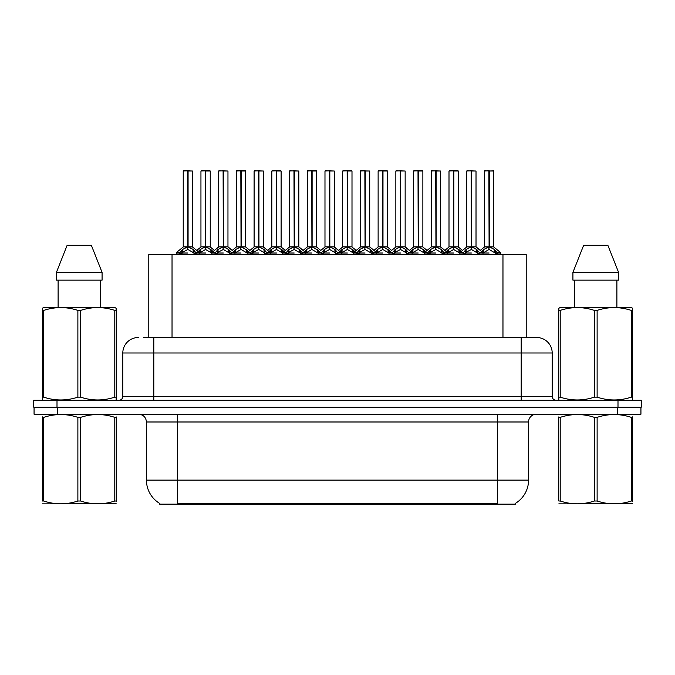 <?xml version="1.0" encoding="UTF-8"?>
<svg xmlns="http://www.w3.org/2000/svg" width="675" height="675" viewBox="0 0 675 675"><rect width="100%" height="100%" fill="white"/><g stroke="black" fill="none" stroke-linecap="round" stroke-linejoin="round"><path stroke-width="1.01" d="M148.787 337.5L148.787 254.568L526.213 254.568L526.213 337.5M515.379 503.381L515.379 504.141L159.621 504.141L159.621 503.381M159.848 503.516A27.127 27.127 0 0 1 146.441 480.111L177.449 480.111L177.449 503.516L497.551 503.516L497.551 480.111L528.559 480.111L528.559 421.985A7.754 7.754 0 0 1 536.304 414.231M146.441 480.111L146.441 421.985C145.986 417.277 143.404 414.695 138.696 414.231M515.152 503.516A27.127 27.127 0 0 0 528.559 480.111M57.316 414.231L640.938 414.231L640.938 407.253L34.062 407.253L34.062 414.231L57.316 414.231L57.316 407.253M144.172 337.5L536.456 337.5M143.817 337.5L153.807 337.5L153.807 353L122.808 353L122.808 396.402A3.873 3.873 0 0 1 118.927 400.283M138.307 337.5A15.5 15.5 0 0 0 122.808 353M536.692 337.5A15.5 15.5 0 0 1 552.192 353L552.192 396.402C552.42 398.756 553.719 400.047 556.073 400.283M57.004 400.283L33.75 400.283L33.75 407.253L57.004 407.253L57.004 400.283L617.996 400.283L617.996 407.253L641.25 407.253L641.25 400.283L617.996 400.283M641.25 400.283L641.25 407.253M453.853 171.011L458.3 171.011L453.853 171.011L453.853 246.881L459.751 250.155L459.751 253.015L463.058 253.015L466.087 249.446L471.167 246.881L471.167 249.581L471.437 246.038L471.437 246.814L476.651 249.446L479.68 253.015L482.996 253.015L482.996 254.568M471.175 170.859L466.72 171.011L471.175 170.859L466.72 171.011L466.72 246.814L471.167 246.881M471.572 171.011L476.018 171.011L471.563 170.859L471.572 246.814L476.018 246.814L476.018 171.011L466.872 170.859M463.269 252.425L460.038 252.425L459.743 254.568M463.615 254.568L463.058 253.015M477.47 250.155L477.47 253.792L479.68 253.792L479.123 254.568M476.896 254.568L477.47 253.792M471.302 170.859L471.437 246.814M471.167 171.011L471.369 246.814M471.563 170.859L471.572 246.881M471.572 246.822L476.018 246.814M471.167 249.581L466.087 252.256L465.278 253.024L465.843 254.568M465.278 253.015L471.369 253.015M477.461 253.024L471.572 249.581M479.68 253.015L479.68 253.792M481.705 251.615L483.806 249.446L488.886 246.881L488.886 249.581L489.156 246.038L489.156 246.814L494.37 249.446L497.399 253.015L500.715 253.015L500.715 254.568M484.439 171.011L488.894 170.859L484.439 171.011L484.439 246.814L488.886 246.881M493.737 171.011L489.291 171.011L489.291 246.814L493.737 246.814L493.737 171.011L484.591 170.859M489.291 171.011L493.585 170.859M495.188 250.155L495.188 253.792L497.399 253.792L496.842 254.568M494.615 254.568L495.188 253.792M488.894 170.859L489.156 246.814M488.886 171.011L489.088 246.814M489.282 170.859L489.291 246.881M489.291 246.822L493.737 246.814M482.988 250.155L482.988 253.015L489.088 253.015M489.021 170.859L487.536 170.859M495.18 253.024L489.291 249.581M488.886 249.581L482.996 253.024M482.988 253.792L483.562 254.568M497.399 253.015L497.399 253.792M116.159 503.736L42.331 503.862M116.159 501.517L116.159 501.01C116.159 504.765 116.159 504.765 116.159 501.01L114.784 501.01L114.784 417.361C103.444 413.615 92.053 413.615 80.62 417.361L77.878 417.361C66.53 413.615 55.139 413.615 43.706 417.361L42.331 417.361C42.331 413.615 42.331 413.615 42.331 417.361L42.331 416.855M80.62 417.361L80.62 501.01C91.96 504.757 103.351 504.757 114.784 501.01M80.62 501.01L77.878 501.01L77.878 417.361M116.159 416.863L116.159 417.361C116.159 413.615 116.159 413.615 116.159 417.361L114.784 417.361M116.159 414.593L115.678 414.231M42.82 414.231L42.331 414.636M116.159 417.361L116.159 501.01M43.706 417.361L43.706 501.01L42.331 501.01L42.331 417.361M43.706 501.01C55.046 504.757 66.437 504.757 77.878 501.01M42.331 501.01C42.331 504.765 42.331 504.765 42.331 501.01M115.678 400.283L116.159 399.997L116.159 397.145L114.784 397.145L114.784 310.407C103.444 306.652 92.053 306.652 80.62 310.407L77.878 310.407C66.53 306.652 55.139 306.652 43.706 310.407L42.331 310.407L42.331 308.273L44.128 307.268L42.331 308.273L42.331 398.123M80.62 310.407L80.62 397.145C91.96 400.899 103.351 400.899 114.784 397.145M80.62 397.145L77.878 397.145L77.878 310.407M43.706 310.407L43.706 397.145C55.046 400.899 66.437 400.899 77.878 397.145M43.706 397.145L42.331 397.145L42.331 399.997L42.82 400.283M116.159 318.895L116.159 308.273L114.362 307.268L116.159 308.273L116.159 310.407L114.784 310.407M114.362 307.268L44.128 307.268M91.344 245.27L102.077 272.396L91.344 245.27L67.146 245.27L56.413 272.396L56.413 280.142L102.077 280.142L102.077 272.396L56.413 272.396L67.146 245.27M58.109 280.142L58.109 307.268M100.381 307.268L100.381 280.142L100.381 307.268M116.159 310.407L116.159 398.123M632.669 503.736L558.841 503.862M632.669 501.517L632.669 501.01C632.669 504.765 632.669 504.765 632.669 501.01L631.294 501.01L631.294 417.361C619.954 413.615 608.563 413.615 597.122 417.361L594.38 417.361C583.04 413.615 571.649 413.615 560.216 417.361L558.841 417.361C558.841 413.615 558.841 413.615 558.841 417.361L558.841 416.855M597.122 417.361L597.122 501.01C608.47 504.757 619.861 504.757 631.294 501.01M597.122 501.01L594.38 501.01L594.38 417.361M632.669 416.863L632.669 417.361C632.669 413.615 632.669 413.615 632.669 417.361L631.294 417.361M632.669 414.593L632.18 414.231M559.322 414.231L558.841 414.636M632.669 417.361L632.669 501.01M560.216 417.361L560.216 501.01L558.841 501.01L558.841 417.361M560.216 501.01C571.556 504.757 582.947 504.757 594.38 501.01M558.841 501.01C558.841 504.765 558.841 504.765 558.841 501.01M632.18 400.283L632.669 399.997L632.669 397.145L631.294 397.145L631.294 310.407C619.954 306.652 608.563 306.652 597.122 310.407L594.38 310.407C583.04 306.652 571.649 306.652 560.216 310.407L558.841 310.407L558.841 308.273L560.638 307.268L558.841 308.273L558.841 398.123M597.122 310.407L597.122 397.145C608.47 400.899 619.861 400.899 631.294 397.145M597.122 397.145L594.38 397.145L594.38 310.407M560.216 310.407L560.216 397.145C571.556 400.899 582.947 400.899 594.38 397.145M560.216 397.145L558.841 397.145L558.841 399.997L559.322 400.283M632.669 318.895L632.669 308.273L630.872 307.268L632.669 308.273L632.669 310.407L631.294 310.407M630.872 307.268L560.638 307.268M607.854 245.27L618.587 272.396L607.854 245.27L583.656 245.27L572.923 272.396L572.923 280.142L618.587 280.142L618.587 272.396L572.923 272.396M574.619 280.142L574.619 307.268M616.891 307.268L616.891 280.142L616.891 307.268M632.669 310.407L632.669 398.123M418.416 171.011L422.862 171.011L418.416 171.011L418.416 246.881L424.313 250.155L424.313 253.015L427.621 253.015L430.65 249.446L435.729 246.881L435.729 249.581L435.999 246.038L435.999 246.814L441.214 249.446L444.243 253.015L447.559 253.015L447.559 254.568M435.738 170.859L431.283 171.011L435.738 170.859L431.283 171.011L431.283 246.814L435.729 246.881M436.134 171.011L440.581 171.011L436.126 170.859L436.134 246.814L440.581 246.814L440.581 171.011L431.435 170.859M427.832 252.425L424.6 252.425L424.305 254.568M428.178 254.568L427.621 253.015M442.032 250.155L442.032 253.792L444.251 253.792L443.686 254.568M441.467 254.568L442.032 253.792M435.864 170.859L435.999 246.814M435.729 171.011L435.932 246.814M436.126 170.859L436.134 246.881M436.134 246.822L440.581 246.814L436.649 247.126M435.729 249.581L430.65 252.256L429.84 253.024L430.405 254.568M429.84 253.015L435.932 253.015M442.024 253.024L436.134 249.581M444.251 253.015L444.251 253.792M382.987 171.011L387.433 171.011L382.987 171.011L382.987 246.881L388.876 250.155L388.876 253.015L392.183 253.015L395.212 249.446L400.292 246.881L400.292 249.581L400.562 246.038L400.562 246.814L405.776 249.446L408.805 253.015L412.121 253.015L412.121 254.568M400.3 170.859L395.845 171.011L400.3 170.859L395.845 171.011L395.845 246.814L400.292 246.881M400.697 171.011L405.152 171.011L400.697 170.859L400.697 246.814L405.152 246.814L405.152 171.011L396.006 170.859M392.394 252.425L389.163 252.425L388.868 254.568M392.74 254.568L392.183 253.015M406.595 250.155L406.595 253.792L408.814 253.792L408.248 254.568M406.029 254.568L406.595 253.792M400.427 170.859L400.562 246.814M400.292 171.011L400.494 246.814M400.697 170.859L400.697 246.881M400.697 246.822L405.143 246.814M400.292 249.581L395.212 252.256L394.402 253.024L394.968 254.568M394.402 253.015L400.494 253.015M406.586 253.024L400.697 249.581M408.814 253.015L408.814 253.792M347.549 171.011L351.996 171.011L347.549 171.011L347.549 246.881L353.438 250.155L353.438 253.015L356.746 253.015L359.775 249.446L364.863 246.881M365.268 171.011L369.714 171.011L365.268 171.011L365.268 246.881L370.347 249.446L373.368 253.015L376.684 253.015L376.684 254.568M364.863 170.859L360.408 171.011L360.408 246.814L364.863 246.814L364.854 249.581L364.998 246.046L365.133 246.814L369.714 246.814L369.714 171.011L360.568 170.859L364.998 170.859L365.133 246.814M360.568 170.859L364.998 170.859M356.957 252.425L353.725 252.425L353.438 254.568M357.311 254.568L356.746 253.015M371.157 250.155L371.157 253.792L373.376 253.792L372.811 254.568M370.592 254.568L371.157 253.792M364.863 171.011L365.065 246.814M365.259 170.859L365.268 246.881M364.854 249.581L359.775 252.256L358.965 253.024L359.53 254.568M358.965 253.015L365.065 253.015M371.149 253.024L365.268 249.581M373.376 253.015L373.376 253.792M312.112 171.011L316.558 171.011L312.112 171.011L312.112 246.881L318.001 250.155L318.001 253.015L321.308 253.015L324.346 249.446L329.425 246.881L329.425 249.581L329.695 246.038L329.695 246.814L334.91 249.446L337.93 253.015L341.255 253.015L341.255 254.568M329.425 170.859L324.979 171.011L329.425 170.859L324.979 171.011L324.979 246.814L329.425 246.881M329.83 171.011L334.277 171.011L329.822 170.859L329.83 246.814L334.277 246.814L334.277 171.011L325.131 170.859M321.519 252.425L318.288 252.425L318.001 254.568M321.874 254.568L321.308 253.015M335.72 250.155L335.72 253.792L337.939 253.792L337.382 254.568M335.154 254.568L335.72 253.792M329.56 170.859L329.695 246.814M329.425 171.011L329.628 246.814M329.822 170.859L329.83 246.881M329.83 246.822L334.277 246.814M329.425 249.581L324.346 252.256L323.527 253.024L324.093 254.568M323.527 253.015L329.628 253.015M335.711 253.024L329.83 249.581M337.939 253.015L337.939 253.792M395.845 171.011L395.845 246.822L400.292 246.822M360.408 171.011L360.408 246.814L364.863 246.822M324.979 171.011L324.979 246.814M446.268 251.615L448.369 249.446L453.448 246.881L453.448 249.581L453.583 246.046L453.718 246.814L458.3 246.814L458.3 171.011M449.002 171.011L453.457 170.859L449.002 171.011L449.002 246.814L453.448 246.881M458.148 170.859L449.153 170.859M459.186 254.568L459.751 253.792M453.457 170.859L453.718 246.814M453.448 171.011L453.651 246.814M453.845 170.859L453.853 246.881M447.559 250.155L447.559 253.015L453.651 253.015M453.583 170.859L452.098 170.859M459.743 253.024L453.853 249.581M453.448 249.581L447.559 253.024M459.751 250.155L461.033 251.615M447.559 253.792L448.124 254.568M410.83 251.615L412.931 249.446L418.011 246.881L418.011 249.581L418.146 246.046L418.281 246.814L422.862 246.814L422.862 171.011M413.564 171.011L418.019 170.859L413.564 171.011L413.564 246.814L418.011 246.881M422.71 170.859L413.724 170.859M423.748 254.568L424.313 253.792M418.019 170.859L418.281 246.814M418.011 171.011L418.213 246.814M418.416 170.859L418.416 246.881M412.121 250.155L412.121 253.015L418.213 253.015M418.146 170.859L416.669 170.859M424.305 253.024L418.416 249.581M418.011 249.581L412.13 253.024M424.313 250.155L425.596 251.615M412.121 253.792L412.687 254.568M375.393 251.615L377.494 249.446L382.573 246.881L382.573 249.581L382.708 246.046L382.843 246.814L387.433 246.814L387.433 171.011M378.127 171.011L382.582 170.859L378.127 171.011L378.127 246.814L382.573 246.881M387.273 170.859L378.287 170.859M388.311 254.568L388.876 253.792M382.582 170.859L382.843 246.814M382.573 171.011L382.776 246.814M382.978 170.859L382.987 246.881M376.684 250.155L376.684 253.015L382.776 253.015M382.708 170.859L381.232 170.859M388.868 253.024L382.987 249.581M382.573 249.581L376.692 253.024M388.876 250.155L390.167 251.615M376.684 253.792L377.249 254.568M339.955 251.615L342.065 249.446L347.144 246.881L347.144 249.581L347.279 246.046L347.414 246.814L351.996 246.814L351.996 171.011M342.689 171.011L347.144 170.859L342.689 171.011L342.689 246.814L347.144 246.881M351.835 170.859L342.849 170.859M352.873 254.568L353.438 253.792M347.144 170.859L347.414 246.814M347.144 171.011L347.347 246.814M347.541 170.859L347.549 246.881M341.246 250.155L341.246 253.015L347.347 253.015M347.279 170.859L345.794 170.859M353.43 253.024L347.549 249.581M347.144 249.581L341.255 253.024M353.438 250.155L354.729 251.615M341.246 253.792L341.812 254.568M276.674 171.011L281.121 171.011L276.674 171.011L276.674 246.881L282.572 250.155L282.572 253.015L285.879 253.015L288.908 249.446L293.988 246.881L293.988 249.581L294.258 246.038L294.258 246.814L299.472 249.446L302.493 253.015L305.817 253.015L305.817 254.568M293.996 170.859L289.541 171.011L293.996 170.859L289.541 171.011L289.541 246.814L293.988 246.881M294.393 171.011L298.839 171.011L294.384 170.859L294.393 246.814L298.839 246.814L298.839 171.011L289.693 170.859M286.09 252.425L282.859 252.425L282.563 254.568M286.436 254.568L285.879 253.015M300.282 250.155L300.282 253.792L302.501 253.792L301.944 254.568M299.717 254.568L300.282 253.792M294.123 170.859L294.258 246.814M293.988 171.011L294.19 246.814M294.384 170.859L294.393 246.881M294.393 246.822L298.839 246.814L294.899 247.126M293.988 249.581L288.908 252.256L288.09 253.024L288.655 254.568M288.09 253.015L294.19 253.015M300.282 253.024L294.393 249.581M302.501 253.015L302.501 253.792M241.237 171.011L245.683 171.011L241.237 171.011L241.237 246.881L247.134 250.155L247.134 253.015L250.442 253.015L253.471 249.446L258.55 246.881L258.55 249.581L258.82 246.038L258.82 246.814L264.035 249.446L267.064 253.015L270.38 253.015L270.38 254.568M258.559 170.859L254.104 171.011L258.559 170.859L254.104 171.011L254.104 246.814L258.55 246.881M258.955 171.011L263.402 171.011L258.947 170.859L258.955 246.814L263.402 246.814L263.402 171.011L254.256 170.859M250.653 252.425L247.421 252.425L247.126 254.568M250.999 254.568L250.442 253.015M264.853 250.155L264.853 253.792L267.064 253.792L266.507 254.568M264.279 254.568L264.853 253.792M258.685 170.859L258.82 246.814M258.55 171.011L258.753 246.814M258.947 170.859L258.955 246.881M258.955 246.822L263.402 246.814L259.47 247.126M258.55 249.581L253.471 252.256L252.653 253.024L253.226 254.568M252.653 253.015L258.753 253.015M264.845 253.024L258.955 249.581M267.064 253.015L267.064 253.792M205.799 171.011L210.246 171.011L205.799 171.011L205.799 246.881L211.697 250.155L211.697 253.015L215.013 253.015L218.033 249.446L223.113 246.881L223.113 249.581L223.383 246.038L223.383 246.814L228.597 249.446L231.626 253.015L234.942 253.015L234.942 254.568M223.121 170.859L218.666 171.011L223.121 170.859L218.666 171.011L218.666 246.814L223.113 246.881M223.518 171.011L227.964 171.011L223.509 170.859L223.518 246.814L227.964 246.814L227.964 171.011L218.818 170.859M215.215 252.425L211.984 252.425L211.688 254.568M215.561 254.568L215.004 253.015M229.416 250.155L229.416 253.792L231.626 253.792L231.069 254.568M228.85 254.568L229.416 253.792M223.248 170.859L223.383 246.814M223.113 171.011L223.315 246.814M223.509 170.859L223.518 246.881M223.518 246.822L227.964 246.814M223.113 249.581L218.033 252.256L217.223 253.024L217.789 254.568M217.223 253.015L223.315 253.015M229.407 253.024L223.518 249.581M231.626 253.015L231.626 253.792M176.251 254.568L176.251 253.015L179.575 253.015L182.596 249.446L187.675 246.881L187.675 249.581L187.878 246.038L187.945 246.814L193.16 249.446L196.189 253.015L199.505 253.015L199.505 254.568M183.229 171.011L187.684 170.859L183.229 171.011L183.229 246.814L187.675 246.881M187.684 170.859L183.389 170.859M192.527 171.011L188.08 170.859L188.08 246.814L192.527 246.814L192.527 171.011L188.08 171.011M180.124 254.568L179.567 253.015M193.978 250.155L193.978 253.792L196.197 253.792L195.632 254.568M193.413 254.568L193.978 253.792M187.81 170.859L187.945 246.814M187.675 171.011L187.878 246.814M188.08 170.859L188.08 246.881M186.334 170.859L189.43 170.859M188.08 246.822L192.527 246.814M187.675 249.581L182.596 252.256L181.786 253.024L182.351 254.568M181.786 253.015L187.878 253.015M193.97 253.024L188.08 249.581M196.197 253.015L196.197 253.792M304.526 251.615L306.627 249.446L311.707 246.881L311.707 249.581L311.842 246.046L311.977 246.814L316.558 246.814L316.558 171.011M307.26 171.011L311.715 170.859L307.26 171.011L307.26 246.814L311.707 246.881M316.406 170.859L307.412 170.859M317.436 254.568L318.001 253.792M311.715 170.859L311.977 246.814M311.707 171.011L311.909 246.814M312.103 170.859L312.112 246.881M305.809 250.155L305.809 253.015L311.909 253.015M311.842 170.859L310.357 170.859M318.001 253.024L312.112 249.581M311.707 249.581L305.817 253.024M318.001 250.155L319.292 251.615M305.809 253.792L306.374 254.568M269.089 251.615L271.19 249.446L276.269 246.881L276.269 249.581L276.404 246.046L276.539 246.814L281.121 246.814L281.121 171.011M271.823 171.011L276.277 170.859L271.823 171.011L271.823 246.814L276.269 246.881M280.969 170.859L271.974 170.859M281.998 254.568L282.572 253.792M276.277 170.859L276.539 246.814M276.269 171.011L276.472 246.814M276.666 170.859L276.674 246.881M270.371 250.155L270.371 253.015L276.472 253.015M276.404 170.859L274.919 170.859M282.563 253.024L276.674 249.581M276.269 249.581L270.38 253.024M282.572 250.155L283.854 251.615M270.371 253.792L270.945 254.568M233.651 251.615L235.752 249.446L240.832 246.881L240.832 249.581L240.967 246.046L241.102 246.814L245.683 246.814L245.683 171.011M236.385 171.011L240.84 170.859L236.385 171.011L236.385 246.814L240.832 246.881M245.531 170.859L236.537 170.859M246.561 254.568L247.134 253.792M240.84 170.859L241.102 246.814M240.832 171.011L241.034 246.814M241.228 170.859L241.237 246.881M234.942 250.155L234.942 253.015L241.034 253.015M240.967 170.859L239.482 170.859M247.126 253.024L241.237 249.581M240.832 249.581L234.942 253.024M247.134 250.155L248.417 251.615M234.942 253.792L235.507 254.568M198.214 251.615L200.315 249.446L205.394 246.881L205.394 249.581L205.529 246.046L205.664 246.814L210.246 246.814L210.246 171.011M200.947 171.011L205.403 170.859L200.947 171.011L200.947 246.814L205.394 246.881M210.094 170.859L201.099 170.859M211.132 254.568L211.697 253.792M205.403 170.859L205.664 246.814M205.394 171.011L205.597 246.814M205.791 170.859L205.799 246.881M199.505 250.155L199.505 253.015L205.597 253.015M205.529 170.859L204.053 170.859M211.688 253.024L205.799 249.581M205.394 249.581L199.505 253.024M211.697 250.155L212.979 251.615M199.505 253.792L200.07 254.568M289.541 171.011L289.541 246.814M494.454 504.141L494.454 503.381M180.546 504.141L180.546 503.381M172.032 337.5L172.032 254.568M502.968 337.5L502.968 254.568M497.551 414.231L497.551 421.985L146.441 421.985M528.559 421.985L497.551 421.985L497.551 480.111L177.449 480.111L177.449 414.231M617.684 414.231L617.684 407.253M153.807 400.283L153.807 396.402L552.192 396.402M122.808 396.402L153.807 396.402L153.807 353L521.193 353L521.193 400.283M552.192 353L521.193 353L521.193 337.5M470.661 247.126L466.72 246.814M479.469 252.425L482.701 252.425L476.018 246.822L472.087 247.126M471.167 246.822L466.72 246.822M463.058 253.792L465.278 253.792M465.278 250.155L465.278 253.024M466.087 249.446L466.087 252.256M476.651 249.446L476.651 252.256M488.371 247.126L484.439 246.814M493.737 246.822L489.805 247.126M488.886 246.822L484.439 246.822M493.881 247.118L500.42 252.425L497.188 252.425M483.806 249.446L483.806 252.256M494.37 249.446L494.37 252.256M435.223 247.126L431.283 246.814L435.729 246.822M440.581 246.822L447.263 252.425L444.032 252.425M427.621 253.792L429.84 253.792M429.84 250.155L429.84 253.024M430.65 249.446L430.65 252.256M441.214 249.446L441.214 252.256M399.786 247.126L395.845 246.822M408.603 252.425L411.834 252.425L405.143 246.822L401.212 247.126M392.183 253.792L394.402 253.792M394.402 250.155L394.402 253.024M395.212 249.446L395.212 252.256M405.776 249.446L405.776 252.256M364.348 247.126L360.416 246.822M373.165 252.425L376.397 252.425L369.706 246.822L365.774 247.126M369.706 246.814L365.268 246.822M356.746 253.792L358.965 253.792M358.965 250.155L358.965 253.024M359.775 249.446L359.775 252.256M370.347 249.446L370.347 252.256M328.911 247.126L324.979 246.822L329.425 246.822M337.728 252.425L340.959 252.425L334.277 246.822L330.337 247.126M321.308 253.792L323.527 253.792M323.527 250.155L323.527 253.024M324.346 249.446L324.346 252.256M334.91 249.446L334.91 252.256M452.942 247.126L449.002 246.814M453.853 246.822L458.3 246.822L454.368 247.126M453.448 246.822L449.002 246.822M448.369 249.446L448.369 252.256M458.932 249.446L458.932 252.256M417.504 247.126L413.564 246.814M418.416 246.822L422.862 246.822L418.93 247.126M418.011 246.822L413.564 246.822M412.931 249.446L412.931 252.256M423.495 249.446L423.495 252.256M382.067 247.126L378.135 246.814M382.987 246.822L387.425 246.822L383.493 247.126M382.573 246.822L378.135 246.822M377.494 249.446L377.494 252.256M388.066 249.446L388.066 252.256M346.629 247.126L342.698 246.814M347.549 246.822L351.996 246.822L348.055 247.126M347.144 246.822L342.698 246.822M342.065 249.446L342.065 252.256M352.628 249.446L352.628 252.256M293.473 247.126L289.541 246.822L293.988 246.822M298.839 246.822L305.522 252.425L302.29 252.425M285.879 253.792L288.09 253.792M288.09 250.155L288.09 253.024M288.908 249.446L288.908 252.256M299.472 249.446L299.472 252.256M258.036 247.126L254.104 246.814L258.55 246.822M263.402 246.822L270.084 252.425L266.853 252.425M250.442 253.792L252.653 253.792M252.653 250.155L252.653 253.024M253.471 249.446L253.471 252.256M264.035 249.446L264.035 252.256M222.607 247.126L218.666 246.814M231.415 252.425L234.647 252.425L227.964 246.822L224.032 247.126M223.113 246.822L218.666 246.822M215.004 253.792L217.223 253.792M217.223 250.155L217.223 253.024M218.033 249.446L218.033 252.256M228.597 249.446L228.597 252.256M187.169 247.126L183.229 246.814M192.527 246.822L188.595 247.126M187.675 246.822L183.229 246.822M179.778 252.425L176.546 252.425L176.259 253.015M192.67 247.118L199.218 252.425L195.986 252.425M179.567 253.792L181.786 253.792M181.786 250.155L181.786 253.024M182.596 249.446L182.596 252.256M193.16 249.446L193.16 252.256M311.192 247.126L307.26 246.814M312.112 246.822L316.558 246.822L312.618 247.126M311.707 246.822L307.26 246.822M306.627 249.446L306.627 252.256M317.191 249.446L317.191 252.256M275.754 247.126L271.823 246.814M276.674 246.822L281.121 246.822L277.18 247.126M276.269 246.822L271.823 246.822M271.19 249.446L271.19 252.256M281.753 249.446L281.753 252.256M240.325 247.126L236.385 246.814M241.237 246.822L245.683 246.822L241.751 247.126M240.832 246.822L236.385 246.822M235.752 249.446L235.752 252.256M246.316 249.446L246.316 252.256M204.888 247.126L200.947 246.814M205.799 246.822L210.246 246.822L206.314 247.126M205.394 246.822L200.947 246.822M200.315 249.446L200.315 252.256M210.878 249.446L210.878 252.256M482.701 252.425L482.988 253.015M458.443 247.118L462.51 250.417L466.577 247.118L460.038 252.425M500.42 252.425L500.707 253.015M484.296 247.118L480.229 250.417L476.162 247.118M447.263 252.425L447.55 253.015M423.006 247.118L427.073 250.417L431.139 247.118L424.6 252.425M411.834 252.425L412.121 253.015M387.568 247.118L391.635 250.417L395.702 247.118L389.163 252.425M376.397 252.425L376.684 253.015M352.139 247.118L356.206 250.417L360.273 247.118L353.725 252.425M340.959 252.425L341.246 253.015M316.702 247.118L320.768 250.417L324.835 247.118L318.288 252.425M440.724 247.118L444.791 250.417L448.858 247.118M405.287 247.118L409.354 250.417L413.421 247.118M369.849 247.118L373.925 250.417L377.992 247.118M334.42 247.118L338.487 250.417L342.554 247.118M305.522 252.425L305.809 253.015M281.264 247.118L285.331 250.417L289.398 247.118L282.859 252.425M270.084 252.425L270.371 253.015M245.827 247.118L249.893 250.417L253.96 247.118L247.421 252.425M234.647 252.425L234.934 253.015M210.389 247.118L214.456 250.417L218.523 247.118L211.984 252.425M199.218 252.425L199.505 253.015M183.085 247.118L176.546 252.425M307.117 247.118L303.05 250.417L298.983 247.118M271.679 247.118L267.612 250.417L263.545 247.118M236.242 247.118L232.175 250.417L228.108 247.118M200.804 247.118L196.737 250.417"/></g></svg>
